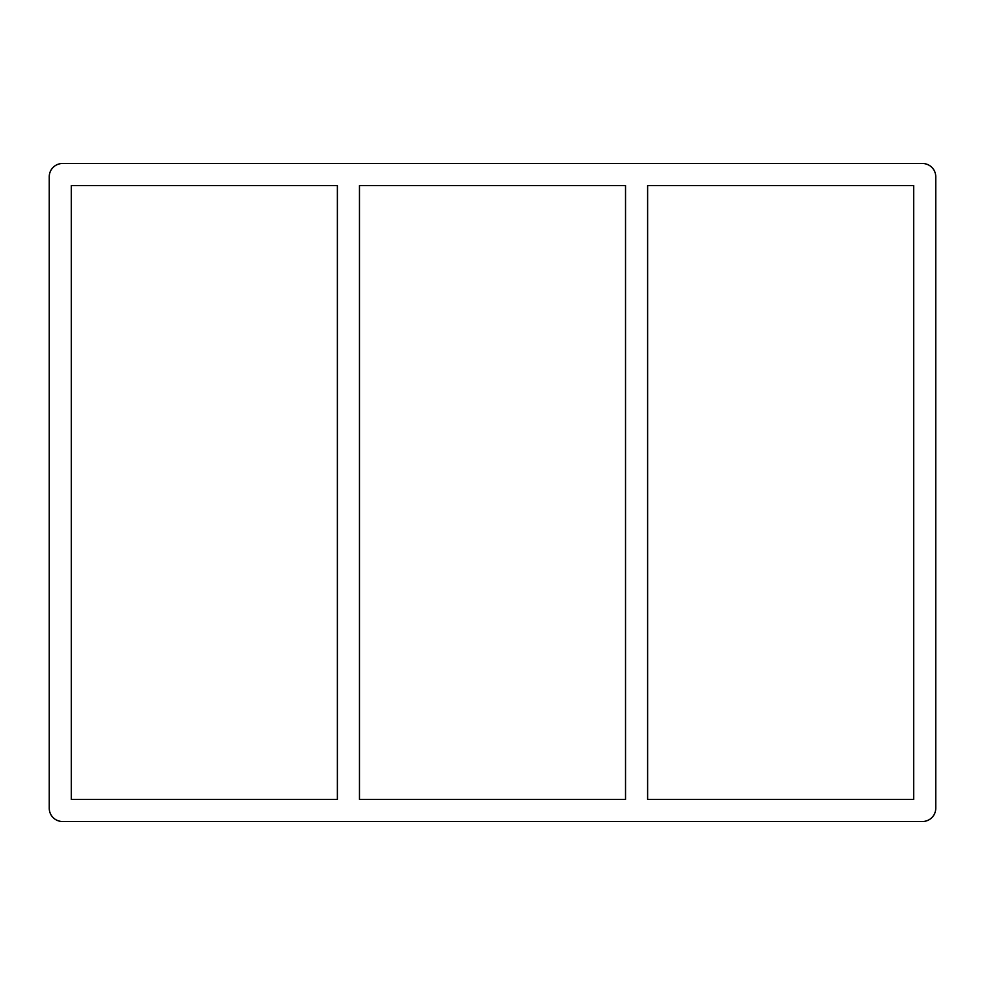 <?xml version="1.0" encoding="UTF-8"?>
<svg xmlns="http://www.w3.org/2000/svg" width="985" height="985" viewBox="0 0 985 985"><rect width="100%" height="100%" fill="white"/><g stroke="black" fill="none" stroke-linecap="round" stroke-linejoin="round"><path stroke-width="0.74" stroke-dasharray="4.92 3.69" d="M625.524 185.586L625.524 799.414L359.476 799.414L359.476 185.586L625.524 185.586M647.613 799.414L647.613 185.586L913.674 185.586L913.674 799.414L647.613 799.414M337.387 185.586L337.387 799.414L71.326 799.414L71.326 185.586L337.387 185.586M935.75 176.758L935.75 808.242A13.248 13.248 0 0 1 922.502 821.49L62.498 821.49A13.248 13.248 0 0 1 49.25 808.242L49.25 176.758A13.248 13.248 0 0 1 62.498 163.51L922.502 163.51A13.248 13.248 0 0 1 935.75 176.758"/><path stroke-width="1.48" d="M625.524 185.586L625.524 799.414L359.476 799.414L359.476 185.586L625.524 185.586M647.613 799.414L647.613 185.586L913.674 185.586L913.674 799.414L647.613 799.414M337.387 185.586L337.387 799.414L71.326 799.414L71.326 185.586L337.387 185.586M922.502 821.49A13.248 13.248 0 0 0 935.75 808.242L935.75 176.758A13.248 13.248 0 0 0 922.502 163.51L62.498 163.51A13.248 13.248 0 0 0 49.25 176.758L49.25 808.242A13.248 13.248 0 0 0 62.498 821.49L922.502 821.49"/></g></svg>

